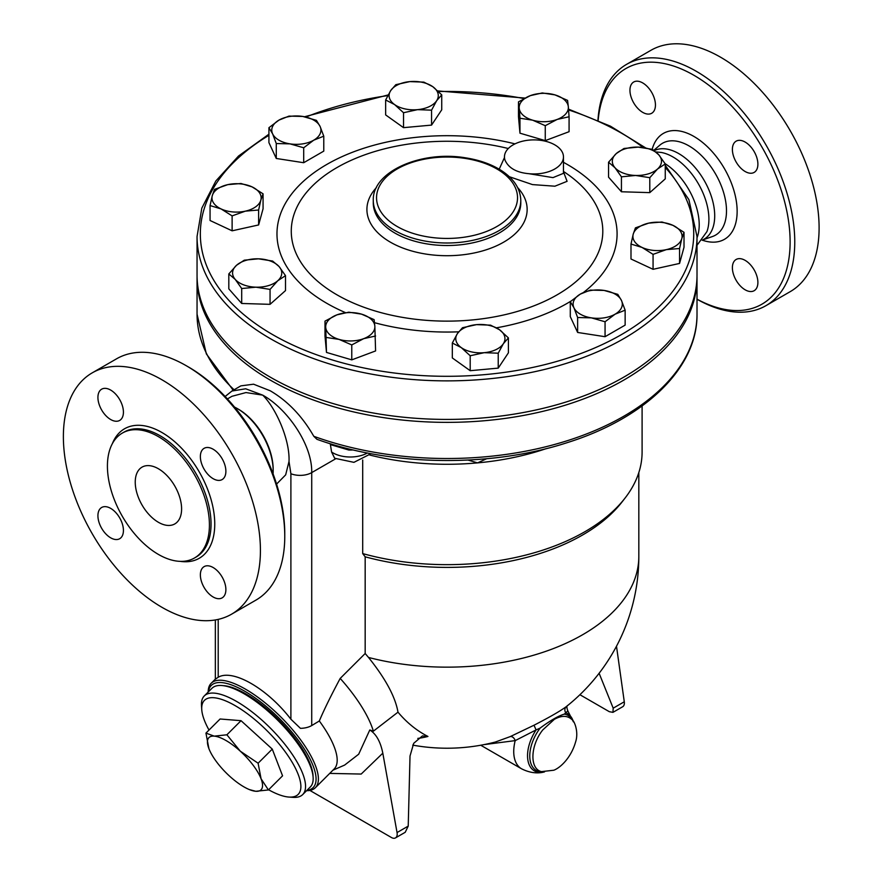 <?xml version="1.0" encoding="UTF-8"?>
<svg xmlns="http://www.w3.org/2000/svg" width="882" height="882" viewBox="0 0 882 882"><rect width="100%" height="100%" fill="white"/><g stroke="black" fill="none" stroke-linecap="round" stroke-linejoin="round"><path stroke-width="1.32" d="M665.083 163.655A50.814 29.338 60 0 1 697.012 237.82M655.91 151.947L661.291 152.465A50.814 29.338 60 0 1 672.977 156.963A50.814 29.338 60 0 1 706.956 231.569L697.012 245.317M598.161 120.393A136.049 78.553 60 0 1 693.913 75.279A136.049 78.553 60 0 1 790.107 240.113A136.049 78.553 60 0 1 697.012 299.174M629.946 90.284A18.026 10.408 60 0 1 633.673 82.026A18.026 10.408 60 0 1 647.575 86.855A18.026 10.408 60 0 1 655.447 105.002A18.026 10.408 60 0 1 651.71 113.26A18.026 10.408 60 0 1 637.818 108.42A18.026 10.408 60 0 1 629.946 90.284M757.892 282.449A18.026 10.408 60 0 1 754.154 290.707A18.026 10.408 60 0 1 740.263 285.867A18.026 10.408 60 0 1 732.391 267.731A18.026 10.408 60 0 1 736.128 259.473A18.026 10.408 60 0 1 750.02 264.302A18.026 10.408 60 0 1 757.892 282.449M745.147 142.068A18.026 10.408 60 0 1 756.921 157.955A18.026 10.408 60 0 1 754.154 172.409A18.026 10.408 60 0 1 745.147 171.516A18.026 10.408 60 0 1 733.361 155.618A18.026 10.408 60 0 1 736.128 141.175A18.026 10.408 60 0 1 745.147 142.068M654.268 150.613A50.814 29.338 60 0 1 678.776 153.611A50.814 29.338 60 0 1 711.972 198.395A50.814 29.338 60 0 1 704.178 239.11L702.204 240.257M626.573 64.364L650.916 50.307A139.334 80.438 60 0 1 720.572 57.209A139.334 80.438 60 0 1 811.605 179.983A139.334 80.438 60 0 1 790.239 291.633L765.907 305.69A139.334 80.438 -120 0 0 787.262 194.04A139.334 80.438 -120 0 0 696.24 71.266A139.334 80.438 -120 0 0 626.573 64.364A139.334 80.438 -120 0 0 597.952 120.294M697.012 299.23A139.334 80.438 -120 0 0 765.907 305.69M284.765 536.355L284.765 533.676A136.049 78.553 -120 0 0 188.561 367.044L186.234 365.71A139.334 80.438 60 0 1 284.765 536.355A139.334 80.438 60 0 1 255.901 600.135L231.558 614.192A139.334 80.438 60 0 1 92.235 533.742A139.334 80.438 60 0 1 92.235 372.854A139.334 80.438 60 0 1 161.902 379.756A139.334 80.438 60 0 1 252.925 502.542A139.334 80.438 60 0 1 231.558 614.192M158.418 522.298A32.788 18.93 60 0 1 137.008 493.413A32.788 18.93 60 0 1 142.024 467.14A32.788 18.93 60 0 1 174.812 486.07A32.788 18.93 60 0 1 174.812 523.919A32.788 18.93 60 0 1 158.418 522.298M158.418 436.645A72.126 41.641 60 0 1 205.539 500.193A72.126 41.641 60 0 1 194.481 557.997A72.126 41.641 60 0 1 122.355 516.356A72.126 41.641 60 0 1 122.355 433.073A72.126 41.641 60 0 1 158.418 436.645M213.124 478.672A18.026 10.408 60 0 1 201.339 462.785A18.026 10.408 60 0 1 204.106 448.332A18.026 10.408 60 0 1 222.143 458.739A18.026 10.408 60 0 1 222.143 479.565A18.026 10.408 60 0 1 213.124 478.672M200.368 574.888A18.026 10.408 60 0 1 204.106 566.63A18.026 10.408 60 0 1 222.143 577.037A18.026 10.408 60 0 1 222.143 597.864A18.026 10.408 60 0 1 208.24 593.035A18.026 10.408 60 0 1 200.368 574.888M110.669 508.374A18.026 10.408 60 0 1 122.455 524.261A18.026 10.408 60 0 1 119.687 538.715A18.026 10.408 60 0 1 101.662 528.307A18.026 10.408 60 0 1 101.662 507.481A18.026 10.408 60 0 1 110.669 508.374M123.425 412.159A18.026 10.408 60 0 1 119.687 420.416A18.026 10.408 60 0 1 101.662 410.009A18.026 10.408 60 0 1 101.662 389.183A18.026 10.408 60 0 1 115.553 394.011A18.026 10.408 60 0 1 123.425 412.159M92.235 372.854L116.567 358.809A139.334 80.438 60 0 1 186.234 365.71L188.561 367.044M697.001 276.573A249.981 144.328 180 0 1 697.012 278.039L697.012 314.179C697.673 367.728 645.381 418.2 567.236 442.643C490.646 467.636 391.487 466.324 316.936 439.302L313.794 436.292C302.283 416.238 287.775 401.067 270.267 390.803L253.586 384.199L240.885 385.864L231.955 391.024L245.681 388.786L262.737 395.147C275.945 408.123 290.024 439.776 289.009 461.451L290.895 473.733L290.895 719.216L300.431 728.334A16.394 9.459 0 0 0 311.721 725.566L319.317 720.98C324.135 709.569 331.103 695.369 340.198 678.412L365.17 653.507L365.17 556.807L362.7 553.587L362.7 459.996M697.012 278.039A249.981 144.328 180 0 1 542.695 411.376A249.981 144.328 180 0 1 270.267 380.098A249.981 144.328 180 0 1 197.05 278.039A249.981 144.328 180 0 1 197.072 276.573M697.012 236.552L697.012 275.096A249.981 144.328 180 0 1 542.695 408.432A249.981 144.328 180 0 1 270.267 377.154A249.981 144.328 180 0 1 197.05 275.096L197.05 236.552A249.981 144.328 0 0 0 270.267 338.6A249.981 144.328 0 0 0 542.695 369.889A249.981 144.328 0 0 0 697.012 236.552L688.897 199.63L665.26 165.32M369.812 455.068A195.065 112.62 0 0 0 477.548 462.885A195.065 112.62 0 0 0 546.201 448.64M362.7 553.587A195.065 112.62 0 0 0 625.106 498.01A195.065 112.62 0 0 0 642.096 452.036L642.096 405.952M268.404 789.952L255.758 791.286A36.879 12.723 -134.9 0 0 261.072 778.773L268.404 789.952L282.56 775.829L272.262 749.105L258.106 763.217L261.072 778.773A36.879 12.723 -134.9 0 0 240.301 751.188L258.106 763.217M214.227 736.139L226.883 734.794L240.301 751.188A36.879 12.723 -134.9 0 0 214.227 736.139A36.879 12.723 -134.9 0 0 208.913 748.653L205.947 733.107L214.227 736.139M255.758 791.286L249.341 789.566A36.879 12.723 -134.9 0 0 255.758 791.286M209.166 749.303L208.913 748.653A36.879 12.723 -134.9 0 0 209.166 749.303A36.879 12.723 -134.9 0 0 229.673 776.226A36.879 12.723 -134.9 0 0 249.341 789.566M226.883 734.794L241.029 720.682L220.103 718.995L205.947 733.107M241.029 720.682L272.262 749.105M209.012 730.053A66.393 22.91 45.1 0 1 201.757 709.657A66.393 22.91 45.1 0 1 267.544 731.233A66.393 22.91 45.1 0 1 288.965 797.063A66.393 22.91 45.1 0 1 268.591 789.765M288.965 797.063L293.011 797.35A69.667 24.035 -134.9 0 0 302.713 794.561A69.667 24.035 -134.9 0 0 270.52 728.256A69.667 24.035 -134.9 0 0 204.304 695.92A69.667 24.035 -134.9 0 0 201.493 705.622L201.757 709.657M204.304 695.92L211.934 688.313A69.667 24.035 45.1 0 1 278.15 720.66A69.667 24.035 45.1 0 1 310.332 786.953L302.713 794.561M222.661 685.623A68.024 23.472 45.1 0 1 278.844 719.966A68.024 23.472 45.1 0 1 313.055 776.226M436.656 100.713L431.563 110.162L417.539 109.655A24.586 14.2 0 0 0 436.656 100.713A24.586 14.2 0 0 0 432.808 86.701L441.739 94.859L436.656 100.713M403.526 112.731L394.585 104.561A24.586 14.2 0 0 0 417.539 109.655L403.526 112.731L403.526 127.658L385.655 114.925L385.655 99.986L390.737 90.537A24.586 14.2 0 0 0 394.585 104.561L385.655 99.986M409.854 81.607L423.867 82.125L432.808 86.701A24.586 14.2 0 0 0 409.854 81.607A24.586 14.2 0 0 0 390.737 90.537L395.831 84.683L409.854 81.607M557.17 119.434L545.263 125.685L532.618 120.172A24.586 14.2 0 0 0 557.17 119.434A24.586 14.2 0 0 0 568.328 106.777L569.077 116.755L557.17 119.434M519.961 118.243L519.222 108.266A24.586 14.2 0 0 0 532.618 120.172L519.961 118.243L519.961 133.182L518.484 116.81L518.484 101.871L530.38 95.62A24.586 14.2 0 0 0 519.222 108.266L518.484 101.871M554.943 94.881L567.589 100.394L568.328 106.777A24.586 14.2 0 0 0 554.943 94.881A24.586 14.2 0 0 0 530.38 95.62L542.287 92.952L554.943 94.881M635.613 175.463L621.435 176.83L614.997 167.734A24.586 14.2 0 0 0 635.613 175.463A24.586 14.2 0 0 0 657.52 169.024L649.791 177.69L635.613 175.463M608.547 162.222L616.286 153.556A24.586 14.2 0 0 0 614.997 167.734L608.547 162.222L608.547 177.161L621.435 191.769L621.435 176.83M624.015 148.474L638.193 147.118A24.586 14.2 0 0 0 616.286 153.556L624.015 148.474M658.81 154.846L665.26 163.942L657.52 169.024A24.586 14.2 0 0 0 658.81 154.846A24.586 14.2 0 0 0 638.193 147.118L652.36 149.334L658.81 154.846M642.03 247.423L630.994 244.06L633.221 234.171A24.586 14.2 0 0 0 642.03 247.423A24.586 14.2 0 0 0 666.318 249.639L653.066 254.369L642.03 247.423M635.437 227.865L648.689 223.135A24.586 14.2 0 0 0 633.221 234.171L635.437 227.865M661.941 221.999L672.977 225.362A24.586 14.2 0 0 0 648.689 223.135L661.941 221.999M681.786 238.614L679.57 248.504L666.318 249.639A24.586 14.2 0 0 0 681.786 238.614A24.586 14.2 0 0 0 672.977 225.362L684.013 232.308L681.786 238.614M573.962 307.818L570.29 301.688L580.323 294.103A24.586 14.2 0 0 0 573.962 307.818A24.586 14.2 0 0 0 591.348 317.851L577.633 317.52L573.962 307.818M590.367 290.101L604.082 290.432A24.586 14.2 0 0 0 580.323 294.103L590.367 290.101M617.786 294.345L621.468 300.464A24.586 14.2 0 0 0 604.082 290.432L617.786 294.345M615.096 314.179L605.063 321.765L591.348 317.851A24.586 14.2 0 0 0 615.096 314.179A24.586 14.2 0 0 0 621.468 300.464L625.14 310.177L615.096 314.179M457.416 333.572L462.499 327.718L476.523 324.642A24.586 14.2 0 0 0 457.416 333.572A24.586 14.2 0 0 0 461.264 347.596L452.323 343.021L457.416 333.572M490.546 325.149L499.477 329.725A24.586 14.2 0 0 0 476.523 324.642L490.546 325.149M508.407 337.894L503.324 343.748A24.586 14.2 0 0 0 499.477 329.725L508.407 337.894L508.407 352.822L498.231 368.125L470.194 370.694L470.194 355.755L461.264 347.596A24.586 14.2 0 0 0 484.218 352.679L470.194 355.755M498.231 353.197L484.218 352.679A24.586 14.2 0 0 0 503.324 343.748L498.231 353.197L498.231 368.125M336.902 314.863L348.798 312.184L361.455 314.113A24.586 14.2 0 0 0 336.902 314.863A24.586 14.2 0 0 0 325.734 327.509L324.995 321.114L336.902 314.863M374.1 319.626L374.839 326.02A24.586 14.2 0 0 0 361.455 314.113L374.1 319.626M375.589 335.998L363.682 338.666A24.586 14.2 0 0 0 374.839 326.02L375.589 350.937L351.775 359.867L326.483 352.425L325.734 327.509A24.586 14.2 0 0 0 339.129 339.416L326.483 337.486M351.775 344.928L339.129 339.416A24.586 14.2 0 0 0 363.682 338.666L351.775 344.928L351.775 359.867M258.448 258.823L272.626 261.05L279.076 266.551A24.586 14.2 0 0 0 258.448 258.823A24.586 14.2 0 0 0 236.541 265.273L244.27 260.19L258.448 258.823M285.514 275.647L277.786 280.73A24.586 14.2 0 0 0 279.076 266.551L285.514 275.647L285.514 290.586L270.057 304.334L270.057 289.395L255.879 287.179A24.586 14.2 0 0 0 277.786 280.73L270.057 289.395M235.251 279.44L228.813 273.938L236.541 265.273A24.586 14.2 0 0 0 235.251 279.44A24.586 14.2 0 0 0 255.879 287.179L241.701 288.535L235.251 279.44M252.031 186.863L263.068 193.82L260.84 200.115A24.586 14.2 0 0 0 252.031 186.863A24.586 14.2 0 0 0 227.754 184.647L241.006 183.5L252.031 186.863M258.624 210.004L245.372 211.151A24.586 14.2 0 0 0 260.84 200.115L258.624 210.004L258.624 224.943L232.12 230.819L232.12 215.881L221.084 208.935A24.586 14.2 0 0 0 245.372 211.151L232.12 215.881M212.275 195.683L214.491 189.376L227.754 184.647A24.586 14.2 0 0 0 212.275 195.683A24.586 14.2 0 0 0 221.084 208.935L210.059 205.561L212.275 195.683M431.563 110.162L431.563 125.101L441.739 109.798L441.739 94.859M545.263 125.685L545.263 140.624L569.077 131.694L569.077 116.755M649.791 177.69L649.791 192.629L665.26 178.881L665.26 163.942M649.791 192.629L621.435 191.769M684.013 232.308L684.013 247.247L679.57 263.431L679.57 248.504M679.57 263.431L653.066 269.308L653.066 254.369M653.066 269.308L630.994 258.999L630.994 244.06M625.14 310.177L625.14 325.116L605.063 336.703L605.063 321.765M605.063 336.703L577.633 332.459L577.633 317.52M577.633 332.459L570.29 316.627L570.29 301.688M470.194 370.694L452.323 357.949L452.323 343.021M326.483 352.425L324.995 336.053L324.995 321.114M270.057 304.334L241.701 303.474L228.813 288.866L228.813 273.938M241.701 303.474L241.701 288.535M232.12 230.819L210.059 220.5L210.059 205.561M258.624 224.943L263.068 208.758L263.068 193.82M431.563 125.101L403.526 127.658M545.263 140.624L519.961 133.182M320.1 126.479L323.771 136.181L313.738 140.183A24.586 14.2 0 0 0 320.1 126.479A24.586 14.2 0 0 0 302.713 116.435L316.429 120.349L320.1 126.479M303.695 147.779L289.991 143.865A24.586 14.2 0 0 0 313.738 140.183L303.695 147.779L303.695 162.718L276.275 158.473L276.275 143.534L272.604 133.821A24.586 14.2 0 0 0 289.991 143.865L276.275 143.534M278.966 120.117L288.998 116.104L302.713 116.435A24.586 14.2 0 0 0 278.966 120.117A24.586 14.2 0 0 0 272.604 133.821L268.922 127.703L278.966 120.117M276.275 158.473L268.922 142.641L268.922 127.703M303.695 162.718L323.771 151.12L323.771 136.181M365.17 556.807A191.791 110.724 0 0 0 622.108 501.88L625.106 498.01M504.46 157.569L499.201 169.201M509.311 176.709L532.463 184.592L554.899 186.201L567.093 181.328L563.466 171.814M563.455 173.335L552.992 177.624L528.792 173.688C516.367 172.541 508.407 167.944 504.912 159.907L504.46 157.955M504.912 159.907A29.503 17.034 180 0 1 504.46 156.919A29.503 17.034 180 0 1 533.963 139.885A29.503 17.034 180 0 1 563.466 156.919A29.503 17.034 180 0 1 528.792 173.688M335.59 458.827L311.721 472.609C312.404 444.539 287.091 408.642 262.737 395.147L246.001 392.556L231.944 396.305L227.402 398.929M371.013 453.69L353.925 462.344L334.675 458.265L331.588 452.025L330.265 443.723M330.364 444.164A24.586 14.2 0 0 0 331.334 444.881A9.834 6.196 125 0 0 331.29 444.032M331.334 444.881L348.765 450.018A24.586 14.2 0 0 0 353.219 449.941M468.044 460.062L477.548 462.885L486.632 458.739M579.915 694.718L609.308 711.686L612.946 712.358L613.188 708.18L599.121 673.275M365.17 653.507L368.522 657.454C385.511 678.633 395.334 696.868 397.991 712.16A178.848 123.844 107.3 0 0 427.935 736.448L422.423 735.908L413.713 743.306L410.02 755.995L408.223 826.103L405.224 832.288L395.5 837.9A8.192 4.73 60 0 1 391.399 837.492L309.858 790.415M417.814 738.41A168.947 119.467 -105 0 0 427.935 736.448M368.522 657.454A191.791 110.724 0 0 0 638.822 556.432L638.822 472.598M483.876 744.651L515.198 740.615A4.917 3.285 65.8 0 0 510.292 736.58L495.397 742.016M612.946 712.358L622.681 706.736A8.192 4.73 -120 0 0 624.28 701.774L616.496 646.241M329.714 773.404L361.201 774.054L382.81 753.173C380.506 741.685 376.173 733.956 369.79 729.976L358.687 754.209L344.63 765.08L332.966 770.162M382.81 753.173L397.043 832.553A8.192 4.73 60 0 1 395.5 837.9M369.79 729.976L373.373 731.178L397.991 712.16M373.373 731.178A88.52 30.539 -134.9 0 0 340.198 678.412M306.594 790.691A73.768 25.457 -134.9 0 0 315.403 787.681L334.179 768.95A73.768 25.457 -134.9 0 0 319.317 720.98M480.734 745.235L521.538 768.784A37.706 21.763 -60 0 1 515.198 740.615L536.08 729.921L534.007 725.224L510.292 736.58M638.822 556.432A191.791 191.791 0 0 1 566.619 706.361L566.487 706.471A4.917 4.52 -128.2 0 0 565.759 712.788L567.832 710.925L573.41 721.873M573.168 721.079A33.064 19.095 -60 0 0 565.759 712.788L564.315 714.133C558.394 715.853 550.346 720.506 540.159 728.08L536.08 729.921A33.064 19.095 -60 0 0 527.943 760.516A33.064 19.095 -60 0 0 543.731 772.059M315.403 787.681A73.768 25.457 -134.9 0 0 281.325 717.485A73.768 25.457 -134.9 0 0 211.217 683.241A73.768 25.457 -134.9 0 0 208.185 692.05M208.461 691.775A72.126 24.883 45.1 0 1 279.837 718.973A72.126 24.883 45.1 0 1 306.859 790.415M215.351 679.217L218.207 677.244C232.87 668.666 267.422 688.622 290.895 719.216M289.009 461.451L285.669 474.858L276.573 484.097M234.524 407.087A50.814 29.338 60 0 1 237.236 408.531L238.394 409.204A49.172 28.389 60 0 1 273.166 469.433L273.166 470.768A50.814 29.338 60 0 1 273.067 473.843M238.394 409.204L237.236 408.531A50.814 29.338 60 0 1 273.166 470.768M653.838 150.304L659.769 145.21A53.03 30.616 60 0 1 688.996 145.905A53.03 30.616 60 0 1 724.365 195.242A53.03 30.616 60 0 1 712.491 236.519L702.8 239.915M702.337 240.18A61.134 35.291 -120 0 0 736.933 206.322A61.134 35.291 -120 0 0 693.913 136.445A61.134 35.291 -120 0 0 652.184 149.29M122.355 433.073L123.976 432.136A72.126 41.641 60 0 1 160.039 435.708A72.126 41.641 60 0 1 207.16 499.256A72.126 41.641 60 0 1 196.102 557.06L194.481 557.997M180.281 561.36A74.749 43.152 -120 0 0 213.918 512.773A74.749 43.152 -120 0 0 161.902 432.489A74.749 43.152 -120 0 0 112.345 443.69M697.012 314.179A249.981 144.328 180 0 1 567.821 440.537A249.981 144.328 180 0 1 313.794 436.292M234.105 389.789A249.981 144.328 180 0 1 197.05 314.179L197.05 278.039M665.26 167.448A246.695 142.432 180 0 1 593.432 348.511A246.695 142.432 180 0 1 272.593 334.587A246.695 142.432 180 0 1 268.922 135.321M305.933 117.041A246.695 142.432 180 0 1 387.793 95.609M438.508 91.53A246.695 142.432 180 0 1 524.007 98.552M568.592 109.941A246.695 142.432 180 0 1 643.198 147.503M514.989 143.876A170.05 98.178 0 0 0 326.792 164.449A170.05 98.178 0 0 0 345.446 312.614M374.508 322.68A170.05 98.178 0 0 0 458.651 331.819M496.489 327.806A170.05 98.178 0 0 0 570.886 301.148M583.476 292.471A170.05 98.178 0 0 0 567.28 164.449A170.05 98.178 0 0 0 563.466 162.321M563.466 171.461A155.761 89.931 180 0 1 553.885 296.639A155.761 89.931 180 0 1 336.891 294.786A155.761 89.931 180 0 1 318.016 180.81A155.761 89.931 180 0 1 508.297 148.518M397.187 226.509A70.483 40.693 180 0 1 428.784 158.429A70.483 40.693 180 0 1 515.121 208.273A70.483 40.693 180 0 1 397.187 226.509M394.871 230.533A73.768 42.59 0 0 0 475.266 239.761A73.768 42.59 0 0 0 520.799 200.412C520.402 188.583 513.809 178.55 501.009 170.314C491.153 164.118 479.29 159.962 465.442 157.812C421.475 150.337 372.193 171.439 373.273 200.412A73.768 42.59 0 0 0 394.871 230.533M520.799 200.412L520.799 202.926A73.768 42.59 180 0 1 475.266 242.274A73.768 42.59 180 0 1 394.871 233.046A73.768 42.59 180 0 1 373.273 202.926L373.273 200.412M376.416 187.601A80.119 46.261 0 0 0 390.373 242.164A80.119 46.261 0 0 0 494.791 246.585A80.119 46.261 0 0 0 517.657 187.601M232.716 390.583A24.586 14.2 180 0 1 232.594 389.657M367.397 452.995A24.586 14.2 180 0 1 331.588 452.025M311.721 725.566L311.721 472.609A16.394 9.459 0 0 1 290.895 473.733M566.487 706.471C560.698 710.815 549.872 717.066 534.007 725.224M613.188 708.18L624.28 701.774M408.223 826.103L397.043 832.553M554.37 719.315L542.783 729.91C530.214 745.61 529.509 769.071 541.493 771.618L553.797 770.229C560.357 767.781 571.084 757.781 575.571 742.027C578.934 732.17 574.425 720.451 571.657 719.348C567.258 715.401 561.492 715.39 554.37 719.315M564.315 714.133A31.774 18.346 -60 0 1 572.749 720.539M543.047 771.959A31.774 18.346 -60 0 1 529.828 757.814A31.774 18.346 -60 0 1 540.159 728.08M218.207 677.244L218.207 619.385M645.547 147.845L610.443 126.17L568.537 109.148M524.922 98.067L437.902 90.934M388.157 94.925L304.522 116.755M268.922 134.185L238.526 156.026L215.847 180.975L201.813 208.152L197.05 236.552M504.46 156.919L504.526 158.793M563.466 173.126L563.466 156.919M232.65 390.627L232.583 389.646M233.245 390.285L206.344 353.903L197.05 314.179M412.721 745.125A191.791 191.791 0 0 0 495.441 742.005M567.633 705.479C566.597 705.92 566.663 707.739 567.832 710.925M521.538 768.784C533.676 774.936 542.43 772.467 544.547 771.871M215.528 678.942L211.217 683.241M215.351 619.947L215.351 679.107M225.13 396.503L231.955 391.024"/></g></svg>
